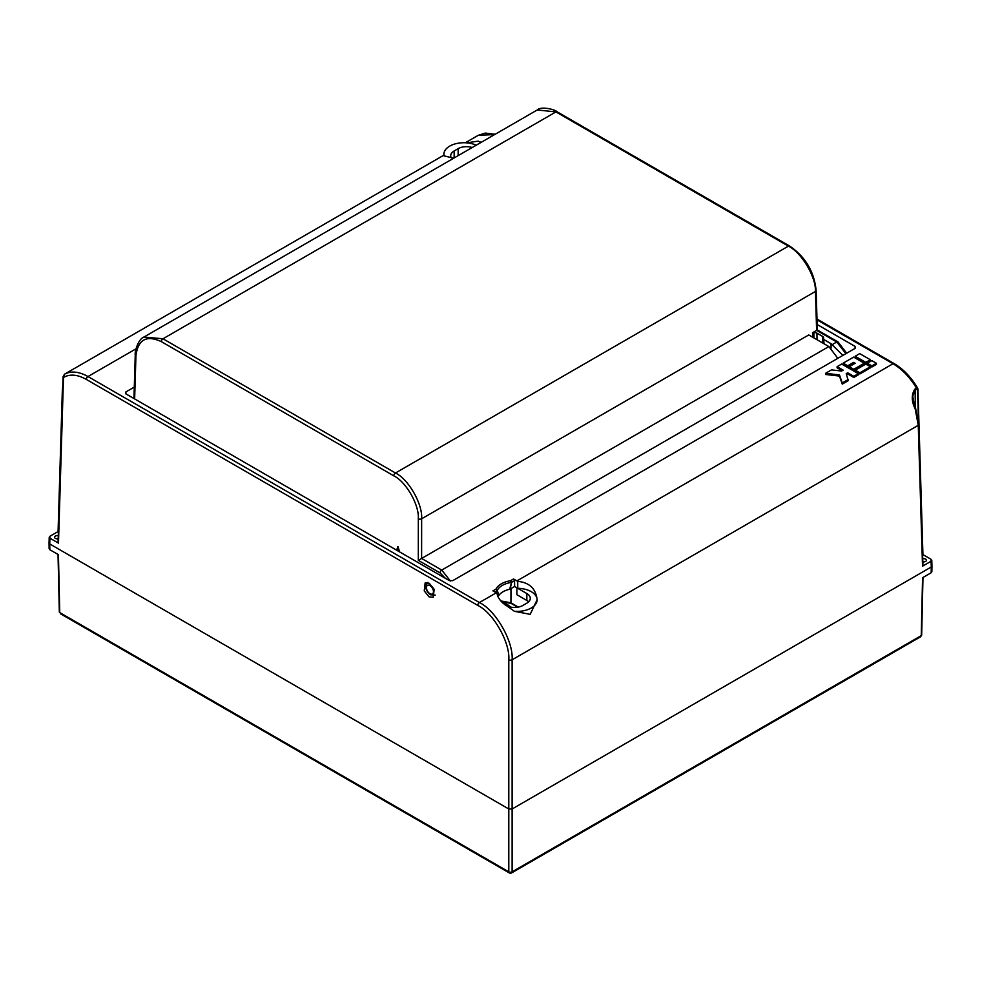 <?xml version="1.0" encoding="UTF-8"?>
<svg xmlns="http://www.w3.org/2000/svg" width="981" height="981" viewBox="0 0 981 981"><rect width="100%" height="100%" fill="white"/><g stroke="black" fill="none" stroke-linecap="round" stroke-linejoin="round"><path stroke-width="1.47" d="M510.672 607.067A23.519 13.575 0 0 0 507.128 604.455A23.519 13.575 0 0 0 502.076 602.236M49.737 542.039L49.737 543.952L49.737 542.039L49.737 543.952L508.796 808.994L512.119 808.994L931.263 567.006L931.263 565.081M922.974 577.49L921.674 635.075L920.583 636.792L921.257 635.614A1.41 0.809 1.3 0 0 921.674 635.063A1.41 0.809 -178.3 0 1 921.257 635.627L922.569 577.735L931.177 572.757L931.263 567.006L931.092 561.242L922.52 566.184L918.265 425.313L915.187 408.869C911.447 401.327 911.324 394.767 914.807 389.163L916.524 388.169C909.89 377.256 902.054 369.114 893.029 363.743L817.026 319.855M443.89 155.157L64.476 374.215C71.11 370.72 78.946 371.505 87.971 376.545L479.402 602.542C495.712 610.28 513.541 641.476 512.119 659.796L512.119 808.994L508.796 808.994L508.796 659.796C510.157 642.383 493.235 612.733 477.747 605.387L86.316 379.402C77.474 374.472 69.859 373.822 63.483 377.464L58.48 543.131L49.908 538.189L49.737 543.952L49.823 549.716L58.431 554.682L59.743 612.573L508.796 871.827A2.354 1.386 0 0 0 512.119 871.827L921.257 635.614M49.823 549.716L49.823 547.79M931.177 570.844L931.177 572.757M58.026 554.449L59.326 612.009A1.41 0.809 -1.3 0 0 59.743 612.573L59.326 612.034A1.41 0.809 -1.7 0 0 59.326 612.034L59.326 612.034A1.41 0.809 -1.7 0 0 59.743 612.585M476.239 145.2A19.988 11.539 0 0 0 466.662 142.846L478.066 141.154L481.18 142.343M514.338 611.273A19.988 11.539 0 0 0 537.11 599.771L530.181 614.351L514.338 611.273L502.934 603.082C499.304 599.673 497.342 596.411 497.048 593.284A47.039 27.161 -120 0 0 496.276 592.806L492.928 590.869L495.969 589.115A1.41 1.104 26.4 0 1 497.306 590.329L498.789 595.541A18.798 10.852 0 0 1 509.679 589.262L514.633 586.503L514.547 580.666L511.518 582.42L510.206 589.054M429.298 583.315L425.153 582.922L424.246 590.93L429.102 596.877L433.246 597.27L434.154 589.274L429.298 583.315M58.173 538.802A2.82 1.631 180 0 1 55.39 538.385A2.82 1.631 180 0 1 54.568 537.232A2.82 1.631 180 0 1 58.271 535.687M922.729 558.729A2.82 1.631 180 0 1 925.61 559.121A2.82 1.631 180 0 1 926.432 560.274A2.82 1.631 180 0 1 922.827 561.843M504.357 604.382L506.221 605.461A11.76 6.793 180 0 0 522.848 605.461L526.846 603.156A11.76 6.793 180 0 0 530.292 598.349A11.76 6.793 180 0 0 526.846 593.554L517.747 588.306L517.698 581.365A47.039 27.161 -120 0 0 516.901 580.899L513.553 578.962A1.41 0.809 60 0 1 514.547 580.666M528.649 601.807A11.76 6.793 180 0 0 526.846 600.458L516.901 594.719L516.901 587.803L514.633 586.503M497.772 596.24L498.789 595.541M498.446 595.859L496.962 590.832L494.902 592.009M509.679 589.262L511.518 582.42A1.41 0.809 60 0 0 510.512 580.715L510.905 582.481A19.828 11.441 0 0 0 497.306 590.329A1.41 0.981 164.8 0 1 496.962 590.832A1.41 0.809 60 0 0 495.969 589.115A21.226 12.25 180 0 1 510.512 580.715L513.553 578.962M494.645 134.569L478.238 135.317L465.35 142.76M453.725 158.199L444.086 155.881L443.89 154.201A19.988 11.539 0 0 0 444.086 155.881M458.152 155.636L458.152 148.658L454.154 150.964L454.154 157.941M458.152 148.658A11.76 6.793 180 0 1 472.192 147.53M451.26 157.806A11.76 6.793 180 0 1 450.708 155.758A11.76 6.793 180 0 1 454.154 150.964M517.698 581.365L517.723 581.353C528.833 582.444 535.234 588.06 536.914 598.238A19.988 11.539 0 0 0 517.747 588.306L517.723 581.353M865.782 363.522L870.331 360.898L870.331 359.745L859.712 353.614L855.162 356.238L855.162 357.391L865.782 363.522L865.782 362.369L870.331 359.745M837.1 366.661L843.17 370.168L841.649 371.039L831.532 369.874L825.573 373.32L825.573 374.472L839.478 376.079L842.262 384.111L848.234 380.665L846.211 373.675L847.719 372.792L847.719 373.945L853.789 377.452L858.35 374.828L858.35 373.675L841.649 364.037L837.1 366.661L837.1 367.814L842.176 370.744M846.542 374.632L847.719 373.945M855.064 348.378L855.125 346.428L817.161 324.515M855.125 346.428L855.125 348.341L855.125 346.428M125.875 393.859L125.875 391.946L125.875 393.859L449.421 580.654L452.744 580.654L855.125 348.341M134.287 387.09L125.875 391.946L125.936 393.896M871.851 367.029L876.401 364.392L876.401 363.252L871.851 360.616L867.302 363.252L867.302 364.392L871.851 367.029L871.851 365.876L876.401 363.252M859.859 373.945L870.331 367.9L870.331 366.747L865.782 364.123L855.309 370.168L855.309 371.321L859.859 373.945L859.859 372.792L870.331 366.747M843.17 363.154L847.719 365.79L853.642 362.369L855.162 363.252L849.239 366.661L849.239 367.814L853.789 370.438L864.261 364.392L864.261 363.252L853.642 357.109L843.17 363.154L843.17 364.307L847.719 366.943L854.157 363.816M920.583 636.792L511.641 872.894A2.354 1.361 -120 0 0 512.119 871.827L512.119 808.994L931.263 567.006M49.737 543.952L508.796 808.994L508.796 871.827A2.354 1.361 -60 0 0 509.286 872.894A2.354 2.354 0 0 0 511.641 872.894M931.092 559.317L931.092 561.242L931.092 559.317L922.925 554.608M58.075 531.567L49.908 536.276L49.908 538.189L49.908 536.276M516.901 580.899L893.029 363.743A2.354 1.361 -60 0 1 894.206 363.62C903.28 369.028 911.079 377.158 917.603 388.022L917.934 389.261A1.41 0.809 178.3 0 1 917.517 389.862L916.83 389.138A1.41 0.809 60 0 0 916.524 388.169L917.517 388.709M66.181 373.221A1.41 0.809 -120 0 1 66.193 373.221A1.41 0.809 -120 0 0 66.193 373.221L64.464 374.215A1.41 0.809 -120 0 0 64.452 374.215A1.41 0.809 -120 0 1 64.476 374.215L63.483 377.464A1.41 0.809 -178.3 0 1 63.066 376.863L63.066 376.863A1.41 0.809 -178.3 0 1 63.36 376.397M58.48 543.131L58.48 541.978M58.48 532.487L58.48 531.334M922.52 554.375L922.52 555.528M922.52 565.031L922.52 566.184M916.83 389.138L915.101 390.131L912.735 396.189L915.187 408.869M867.302 363.252L871.851 365.876M825.573 373.32L839.478 374.926L842.262 382.958L848.234 379.512M842.262 382.958L842.262 384.111M847.719 372.792L853.789 376.299L853.789 377.452M853.789 376.299L858.35 373.675M839.478 374.926L839.478 376.079M855.309 370.168L859.859 372.792M855.162 356.238L865.782 362.369M847.719 365.79L847.719 366.943M853.642 362.369L853.642 363.522M849.239 366.661L853.789 369.285L853.789 370.438M853.789 369.285L864.261 363.252M500.862 600.924L510.929 602.825L518.299 607.092M537.11 599.771A19.988 11.539 0 0 0 536.914 598.238M466.662 142.846A19.988 11.539 0 0 0 443.89 154.201M143.974 337.035L162.981 338.776L395.466 473.001C408.501 479.194 422.774 504.148 421.646 518.802L421.609 558.447L441.744 570.071L828.871 346.563L837.823 358.335M445.46 578.373L440.077 572.916A2.354 1.361 120 0 1 441.744 570.071L450.365 580.985M828.871 346.563L808.749 334.938L421.646 558.434M822.814 343.056L822.716 336.471A2.968 1.717 0 0 1 823.586 337.66A2.968 1.717 0 0 1 823.427 338.237L823.991 339.634L831.03 343.693L831.091 348.132M842.9 355.404L831.03 343.693M845.867 353.687L836.781 341.989L816.621 330.389L815.444 291.443C816.143 277.034 801.416 252.338 788.405 246.133L555.933 111.908L537.245 109.97L144.035 336.986C137.88 339.181 134.532 352.437 135.255 354.779L133.943 398.519M812.734 337.243L812.526 332.755L816.621 330.389M812.526 332.755L813.874 332.731L813.874 337.905M822.716 336.471L816.928 333.135A2.968 1.717 0 0 0 813.874 332.731M823.427 338.237L824.089 343.804M397.587 550.733L398.004 546.699L397.244 550.537M398.004 546.699L399.623 551.911M440.077 572.916L418.311 560.347L418.311 518.802C419.39 505.056 406.024 481.646 393.798 475.846L161.325 341.621C146.439 334.828 137.99 339.549 135.942 355.772L134.642 398.924M396.864 549.801L397.783 546.576M418.311 560.347L421.609 558.447M526.846 600.458L526.846 593.554M136.003 348.819L87.971 376.545A2.354 1.361 -60 0 0 86.316 379.402M922.937 565.596L918.682 424.712A1.41 0.809 -1.7 0 1 918.265 425.313L512.119 659.796A2.354 1.312 0 0 1 508.796 659.796M477.747 605.387A2.354 1.361 -60 0 1 479.402 602.542L496.276 592.806M918.474 421.523L917.517 389.862M914.807 389.163A1.41 0.809 60 0 1 915.101 390.131L915.359 407.593M58.063 531.886L62.318 391.014A1.41 0.809 1.7 0 0 62.625 391.542M510.978 588.612L510.929 602.825A1.41 0.809 -60 0 0 511.224 603.462L501.34 601.463M429.96 593.713A4.966 2.869 -120 0 0 433.467 591.69A4.966 2.869 -120 0 0 429.96 585.608A4.966 2.869 -120 0 0 426.441 587.631A4.966 2.869 -120 0 0 429.96 593.713M832.611 344.405L836.781 341.989A2.354 1.361 120 0 1 837.958 341.879L817.332 329.972L816.131 290.437A2.354 1.361 178.3 0 1 815.444 291.443L421.646 518.802A2.354 1.312 0 0 1 418.311 518.802M393.798 475.846A2.354 1.361 -60 0 1 395.466 473.001L788.405 246.133A2.354 1.361 120 0 1 789.582 246.01L557.11 111.797A2.354 1.361 120 0 0 555.933 111.908L162.981 338.776A2.354 1.361 -60 0 0 161.325 341.621M135.942 355.772A2.354 1.361 -178.3 0 1 135.255 354.779M817.038 339.72L816.928 333.135M398.237 547.165L397.857 550.893M49.05 543.02L49.136 548.771M931.95 566.074L931.864 571.813M509.286 872.894L60.417 613.738M931.778 560.249L931.95 566.012M49.222 537.208L49.05 542.971M817.001 319.046L894.206 363.62M495.209 134.25L485.264 133.085L478.238 135.317M62.318 391.014L62.796 385.913M66.193 373.221L67.517 372.449M64.464 374.215L63.066 376.863L58.063 542.542M918.682 424.712L915.616 408.366M917.934 389.261L922.937 554.939M517.686 607.19L511.224 603.462M435.208 595.087L430.451 594.793C425.386 590.513 424.528 586.393 427.888 582.407M537.245 109.97C541.181 105.862 555.516 109.676 557.11 111.797M789.582 246.01C805.303 256.715 814.156 271.529 816.131 290.437M837.958 341.879L846.701 353.209M823.415 343.411L823.304 338.69M347.961 219.254L333.356 227.69"/></g></svg>

